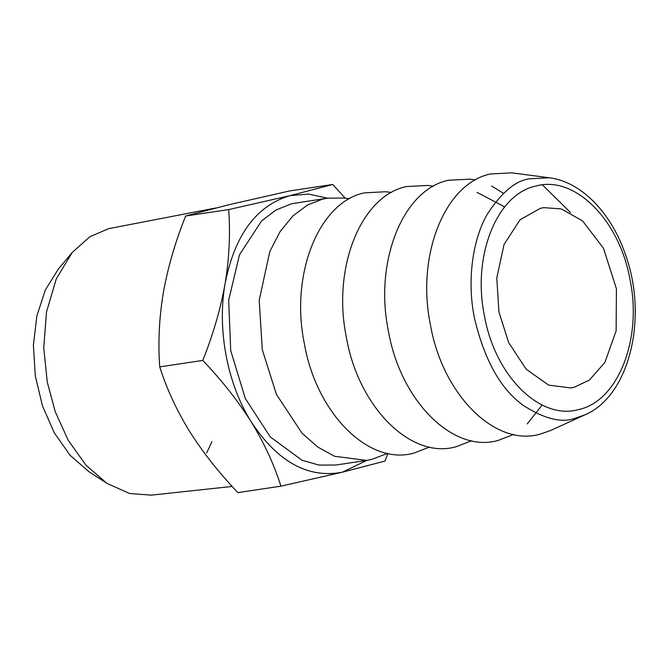 <?xml version="1.0" encoding="UTF-8"?>
<svg xmlns="http://www.w3.org/2000/svg" width="668" height="668" viewBox="0 0 668 668"><rect width="100%" height="100%" fill="white"/><g stroke="black" fill="none" stroke-linecap="round" stroke-linejoin="round"><path stroke-width="1" d="M574.154 387.281L589.343 380.109L604.932 362.382L616.121 330.852L616.422 288.785L603.48 248.22L582.554 220.874L561.254 208.892L543.735 207.656L540.337 208.324L520.055 219.78L504.048 244.48L496.792 277.946L498.921 311.873L508.649 342.567L526.192 369.195L548.578 385.11L570.748 387.949L574.154 387.281M106.888 483.331L88.769 471.558L70.115 455.3L54.325 432.897L42.46 405.843L35.32 375.984L33.4 345.373L36.824 316.031L45.357 289.97L58.417 268.962L72.286 252.404L56.312 278.79L46.51 311.956L43.746 347.777L47.269 382.104L55.227 411.688L68.261 440.371L85.955 465.162L106.888 483.331L129.6 493.51L151.319 495.147L232.188 486.438M215.472 208.04L108.642 228.665L89.863 236.739L72.286 252.404M206.654 452.887L211.94 441.707M584.784 414.903L550.465 430.559L539.811 434.25C494.821 446.984 442.358 394.396 430.384 324.564C416.072 255.293 444.955 183.082 490.629 173.947L511.855 172.853L549.255 177.772L529.716 178.765C515.846 180.444 501.743 192.192 487.406 214.019C474.113 236.447 466.297 276.786 474.288 317.367C484.3 359.994 500.741 389.419 523.612 405.643C544.595 418.953 561.713 423.17 574.981 418.302L584.784 414.903C629.774 395.982 648.194 317.384 625.565 254.917C611.479 213.109 581.461 181.679 549.255 177.772M542.483 184.894L570.572 212.633M513.642 434.484L497.794 440.546C452.795 453.28 400.332 400.691 388.367 330.86C374.055 261.589 402.938 189.378 448.604 180.243L469.829 179.149L475.499 179.892M491.606 186.013L503.455 193.277M542.157 405.008L527.252 423.913M332.756 184.477L289.72 190.923L228.297 204.884L185.637 216.031C175.292 241.891 167.843 267.492 163.301 292.86C159.143 318.11 157.957 342.776 159.736 366.874C166.599 388.576 176.494 410.002 189.436 431.144C202.713 452.186 218.87 472.677 237.9 492.608L280.936 486.162C274.072 464.452 264.169 443.026 251.235 421.884C237.95 400.842 221.793 380.359 202.763 360.428C213.117 334.568 220.565 308.958 225.099 283.599C229.258 258.349 230.452 233.675 228.673 209.585L290.096 195.624L332.756 184.477L345.272 198.237M504.699 206.93L476.994 192.342M387.916 453.447L385.01 461.054L342.358 472.201L280.936 486.162M185.637 216.031L228.673 209.585M159.736 366.874L202.763 360.428M471.616 440.78L455.768 446.842C410.778 459.576 358.315 406.987 346.341 337.156C332.029 267.893 360.912 195.674 406.578 186.539L427.812 185.445L433.474 186.188M349.431 198.78L343.761 198.037L327.479 198.162L308.641 194.071L290.096 195.624C256.378 205.56 234.71 234.886 225.099 283.599C216.95 329.232 227.295 383.991 251.235 421.884C277.612 461.914 307.99 478.689 342.358 472.201L366.79 460.402L371.717 459.434L387.574 453.372M335.87 465.037L319.012 465.078L302.053 460.26L270.315 436.947L245.306 398.512L230.719 350.6L228.673 300.233L239.478 254.817L261.539 220.999L275.842 210.086L291.632 203.757L327.479 198.162L322.535 199.131L307.505 205.026L293.035 215.797L280.117 231.546L269.747 251.719L259.201 300.4L262.29 349.748L276.443 394.387L301.961 433.131L317.801 447.067L334.518 456.286L366.774 460.402L335.87 465.028M429.591 447.076L413.743 453.138C368.753 465.872 316.29 413.283 304.316 343.452C290.004 274.189 318.886 201.97 364.553 192.835L385.787 191.741L391.456 192.484M536.12 185.996C496.883 193.845 472.076 255.877 484.367 315.379C494.654 375.366 539.719 420.548 578.371 409.609C617.599 401.76 642.416 339.728 630.116 280.218C619.837 220.231 574.764 175.058 536.12 185.996"/></g></svg>
